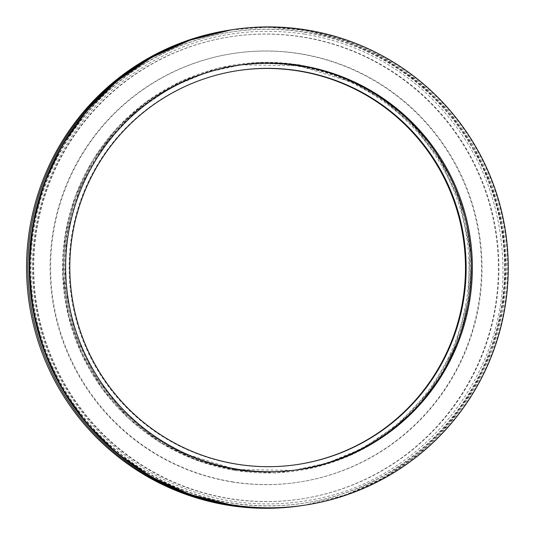 <?xml version="1.0" encoding="UTF-8"?>
<svg xmlns="http://www.w3.org/2000/svg" width="535" height="535" viewBox="0 0 535 535"><rect width="100%" height="100%" fill="white"/><g stroke="black" fill="none" stroke-linecap="round" stroke-linejoin="round"><path stroke-width="0.4" stroke-dasharray="2.67 2.01" d="M237.005 65.477A204.403 203.327 81.1 0 0 236.49 65.551A204.403 203.327 81.1 0 0 67.082 298.844A204.403 203.327 81.1 0 0 299.473 469.483A204.403 203.327 81.1 0 0 299.988 469.402M236.951 70.754A199.194 198.144 81.1 0 0 236.617 70.807A199.194 198.144 81.1 0 0 71.523 298.149A199.194 198.144 81.1 0 0 297.995 464.44A199.194 198.144 81.1 0 0 298.336 464.387M302.843 505.461A240.476 239.212 81.1 0 0 505.033 268.316A240.476 239.212 81.1 0 0 302.977 30.395A240.476 239.212 81.1 0 0 228.739 30.254M298.557 65.965A204.27 203.193 81.1 0 0 235.494 65.845A204.27 203.193 81.1 0 0 63.745 267.286A204.27 203.193 81.1 0 0 235.38 469.389A204.27 203.193 81.1 0 0 298.436 469.509A204.27 203.193 81.1 0 0 470.185 268.062A204.27 203.193 81.1 0 0 298.557 65.965M229.635 498.727A233.795 232.564 -98.9 0 1 33.197 267.42A233.795 232.564 -98.9 0 1 229.769 36.855A233.795 232.564 -98.9 0 1 495.577 232.029A233.795 232.564 -98.9 0 1 301.814 498.861A233.795 232.564 -98.9 0 1 229.635 498.727M234.203 469.569A204.27 203.193 81.1 0 0 297.266 469.69A204.27 203.193 81.1 0 0 466.56 236.55A204.27 203.193 81.1 0 0 234.317 66.026A204.27 203.193 81.1 0 0 62.568 267.473A204.27 203.193 81.1 0 0 234.203 469.569M230.177 498.64A233.795 232.564 -98.9 0 1 33.738 267.333A233.795 232.564 -98.9 0 1 230.311 36.768A233.795 232.564 -98.9 0 1 496.119 231.943A233.795 232.564 -98.9 0 1 302.355 498.78A233.795 232.564 -98.9 0 1 230.177 498.64M232.264 481.975A216.829 215.685 81.1 0 0 299.199 482.102A216.829 215.685 81.1 0 0 478.905 234.631A216.829 215.685 81.1 0 0 232.384 53.62A216.829 215.685 81.1 0 0 50.076 267.447A216.829 215.685 81.1 0 0 232.264 481.975M232.805 481.888A216.829 215.685 -98.9 0 1 50.618 267.366A216.829 215.685 -98.9 0 1 232.926 53.533A216.829 215.685 -98.9 0 1 479.447 234.544A216.829 215.685 -98.9 0 1 299.74 482.015A216.829 215.685 -98.9 0 1 232.805 481.888M305.498 505.047A240.476 239.212 81.1 0 0 507.688 267.901A240.476 239.212 81.1 0 0 305.632 29.98A240.476 239.212 81.1 0 0 231.394 29.84M231.227 502.887A238.369 237.119 81.1 0 0 502.352 304.923A238.369 237.119 81.1 0 0 304.95 32.113A238.369 237.119 81.1 0 0 33.825 230.077A238.369 237.119 81.1 0 0 231.227 502.887M304.301 32.214A238.369 237.119 -98.9 0 1 451.894 417.708A238.369 237.119 -98.9 0 1 46.13 352.886A238.369 237.119 -98.9 0 1 304.301 32.214M298.918 65.751L241.399 64.835L207.68 72.098L172.049 86.871L136.719 110.705L104.907 144.303L80.357 186.822L66.394 235.527L64.795 286.205L75.154 334.301L95.15 376.179L121.472 409.863L150.85 435.015L180.703 452.436L235.694 469.496L293.213 470.405L326.932 463.143L362.563 448.377L397.893 424.543L429.705 390.945L454.255 348.425L468.219 299.72L469.817 249.042L459.458 200.946L439.462 159.069L413.14 125.384L383.762 100.232L353.909 82.811L298.918 65.751M303.994 505.281A240.476 239.212 81.1 0 0 506.324 268.182A240.476 239.212 81.1 0 0 304.268 30.194A240.476 239.212 81.1 0 0 230.712 29.947L267.507 27.211L304.281 30.194L345.229 40.52L383.749 57.914L418.637 81.835L448.805 111.541L473.328 146.095L491.431 184.448L502.552 225.382L506.344 267.627L502.693 309.885L491.705 350.833L473.702 389.226L449.266 423.814L419.152 453.533L384.297 477.461L345.777 494.848L304.816 505.154M235.387 470.419A205.34 204.256 81.1 0 0 468.941 299.888A205.34 204.256 81.1 0 0 298.891 64.882A205.34 204.256 81.1 0 0 65.337 235.413A205.34 204.256 81.1 0 0 235.387 470.419M237.52 65.39L236.49 65.551M300.503 469.322L299.473 469.483M237.293 70.7L236.617 70.807M298.67 464.333L297.995 464.44M304.321 34.046C347.91 41.242 386.584 59.178 420.349 87.854C474.585 136.298 502.131 196.954 502.994 269.821C504.05 377.483 422.476 478.069 317.449 498.734C263.915 509.748 212.542 503.248 163.335 479.24C95.377 445.896 45.923 377.703 35.17 302.489C22.276 221.503 55.352 135.355 118.984 84.169C173.648 41.008 235.427 24.302 304.321 34.046M235.413 470.566L196.639 460.381L160.567 442.786L128.594 418.464L101.938 388.35L81.628 353.595L68.453 315.536L62.916 275.632L65.223 235.427L75.301 196.445L92.749 160.206L116.904 128.092L146.844 101.342L181.392 80.999L219.243 67.818L258.933 62.321L298.938 64.708L337.725 74.887L373.798 92.475L405.777 116.79L432.434 146.898L452.744 181.646L465.931 219.698L471.482 259.595L469.175 299.834L459.097 338.829L441.649 375.075L417.481 407.202L387.527 433.952L352.973 454.295L315.122 467.47L275.425 472.96L235.413 470.566M297.266 469.69L298.436 469.509M234.317 66.026L235.494 65.845M301.814 498.861L302.355 498.78M229.769 36.855L230.311 36.768M299.199 482.102L299.74 482.015M232.384 53.62L232.926 53.533"/><path stroke-width="0.8" d="M300.616 65.511A204.403 203.327 -98.9 0 1 472.365 267.741A204.403 203.327 -98.9 0 1 300.503 469.322A204.403 203.327 -98.9 0 1 68.112 298.684A204.403 203.327 -98.9 0 1 237.52 65.39A204.403 203.327 -98.9 0 1 300.616 65.511M306.194 29.893A240.476 239.212 81.1 0 0 231.963 29.753A240.476 239.212 81.1 0 0 32.655 304.214A240.476 239.212 81.1 0 0 306.06 504.96A240.476 239.212 81.1 0 0 508.25 267.814A240.476 239.212 81.1 0 0 306.194 29.893M299.988 469.402A204.403 203.327 81.1 0 0 471.335 267.64A204.403 203.327 81.1 0 0 299.587 65.671A204.403 203.327 81.1 0 0 237.005 65.477M298.784 70.821A199.194 198.144 -98.9 0 1 466.152 267.895A199.194 198.144 -98.9 0 1 298.67 464.333A199.194 198.144 -98.9 0 1 72.205 298.048A199.194 198.144 -98.9 0 1 237.293 70.7A199.194 198.144 -98.9 0 1 298.784 70.821M298.336 464.387A199.194 198.144 81.1 0 0 465.477 267.828A199.194 198.144 81.1 0 0 298.109 70.921A199.194 198.144 81.1 0 0 236.951 70.754M303.994 505.281A240.476 239.212 81.1 0 1 30.716 304.428A240.476 239.212 81.1 0 1 230.057 30.047L230.712 29.947A240.476 239.212 81.1 0 0 230.057 30.047L228.739 30.254A240.476 239.212 81.1 0 0 29.438 304.716A240.476 239.212 81.1 0 0 302.843 505.461L304.816 505.154M231.963 29.753L231.394 29.84A240.476 239.212 81.1 0 0 29.204 266.992A240.476 239.212 81.1 0 0 231.26 504.906A240.476 239.212 81.1 0 0 305.498 505.047L306.06 504.96M231.394 29.84L190.386 40.031L151.806 57.319L116.877 81.159L86.67 110.812L62.134 145.353L44.037 183.692L32.943 224.64L29.184 266.918L32.889 309.217L43.937 350.218L62.006 388.664L86.523 423.332L116.71 453.112L151.639 477.106L190.226 494.554L231.247 504.906C255.998 508.838 280.748 508.885 305.498 505.047"/></g></svg>
